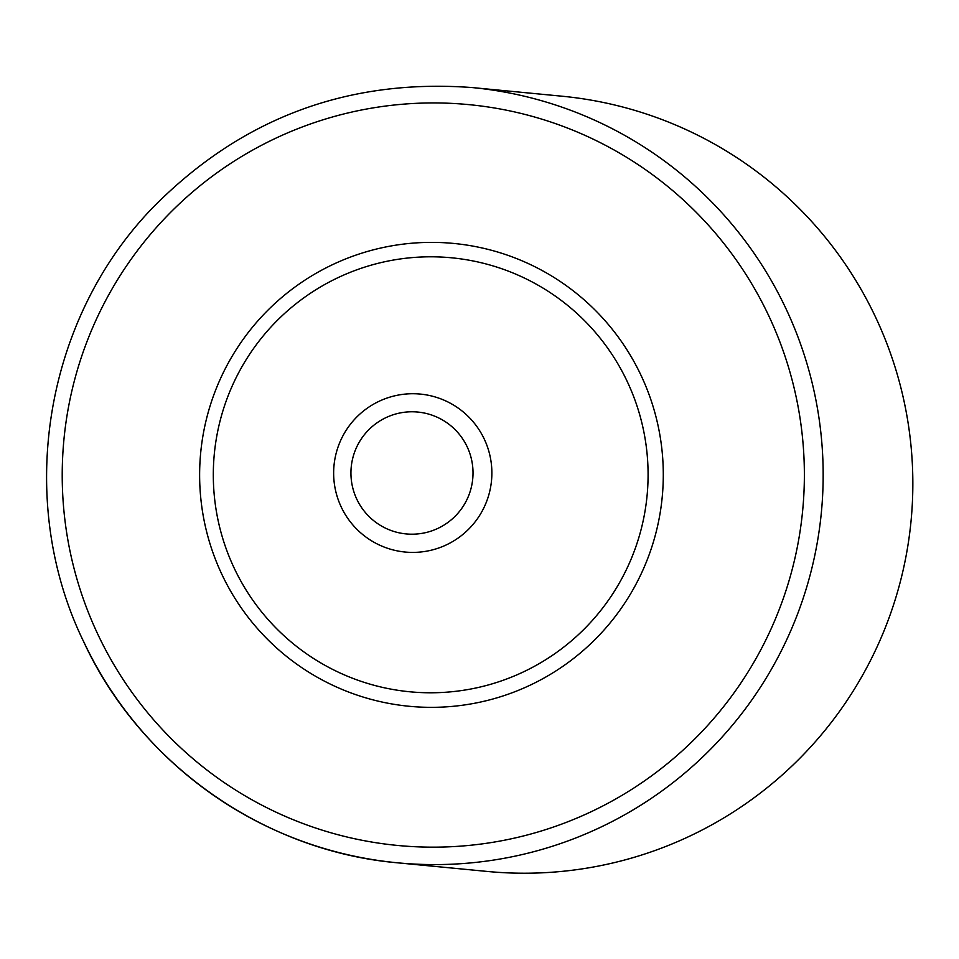 <?xml version="1.0" encoding="UTF-8"?>
<svg xmlns="http://www.w3.org/2000/svg" width="959" height="959" viewBox="0 0 959 959"><rect width="100%" height="100%" fill="white"/><g stroke="black" fill="none" stroke-linecap="round" stroke-linejoin="round"><path stroke-width="1.44" d="M83.625 641.523A389.414 388.311 -84.5 0 0 397.553 862.812L487.232 871.443A389.414 388.311 -84.5 0 0 911.05 520.989A389.414 388.311 -84.5 0 0 561.806 96.188L472.116 87.557C346.942 78.35 240.301 118.58 152.193 208.259C43.706 320.762 15.164 500.898 83.565 641.487C139.834 763.832 263.653 851.124 397.553 862.812A389.414 388.311 -84.5 0 0 821.372 512.37A389.414 388.311 -84.5 0 0 472.116 87.557M97.686 633.983A372.116 371.061 95.5 0 1 463.988 104.195A372.116 371.061 95.5 0 1 738.214 686.944A372.116 371.061 95.5 0 1 97.686 633.983M221.781 574.165A232.498 231.838 -84.5 0 0 621.959 607.263A232.498 231.838 -84.5 0 0 450.634 243.166A232.498 231.838 -84.5 0 0 221.781 574.165M341.2 506.951A79.345 79.117 -84.5 0 0 477.774 518.244A79.345 79.117 -84.5 0 0 419.299 393.993A79.345 79.117 -84.5 0 0 341.2 506.951M356.772 499.136A61.208 61.04 95.5 0 1 417.021 411.986A61.208 61.04 95.5 0 1 462.13 507.85A61.208 61.04 95.5 0 1 356.772 499.136M234.092 567.908A217.993 217.381 95.5 0 1 448.68 257.539A217.993 217.381 95.5 0 1 609.325 598.931A217.993 217.381 95.5 0 1 234.092 567.908"/></g></svg>
